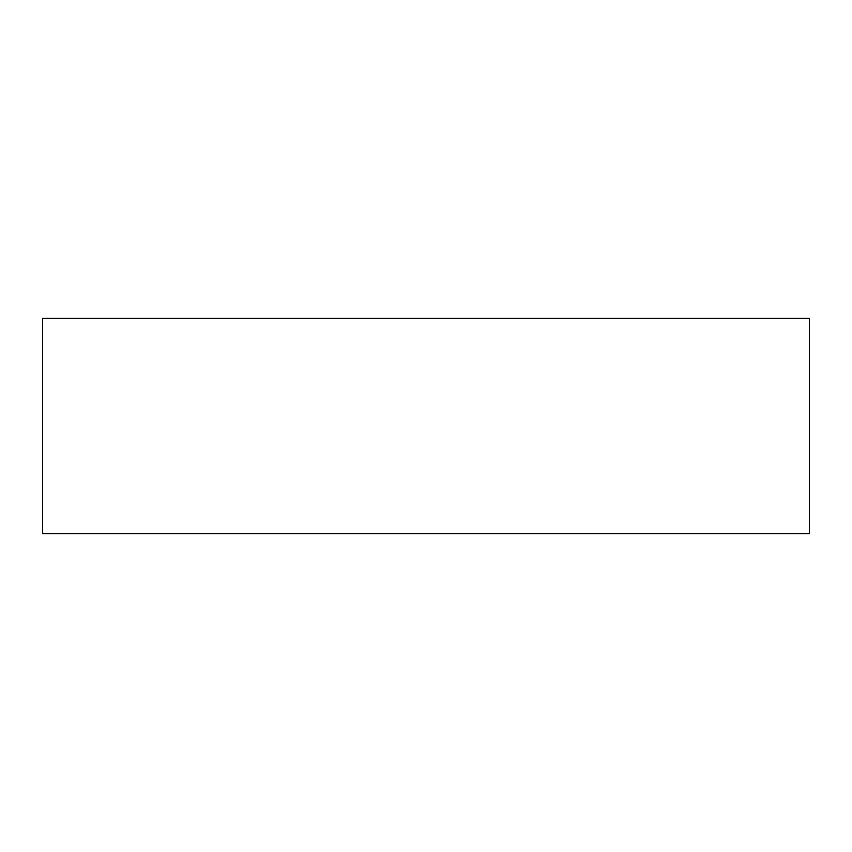 <?xml version="1.0" encoding="UTF-8"?>
<svg xmlns="http://www.w3.org/2000/svg" width="852" height="852" viewBox="0 0 852 852"><rect width="100%" height="100%" fill="white"/><g stroke="black" fill="none" stroke-linecap="round" stroke-linejoin="round"><path stroke-width="1.28" d="M809.4 533.672L809.4 318.328L42.6 318.328L42.6 533.672L809.4 533.672"/></g></svg>
